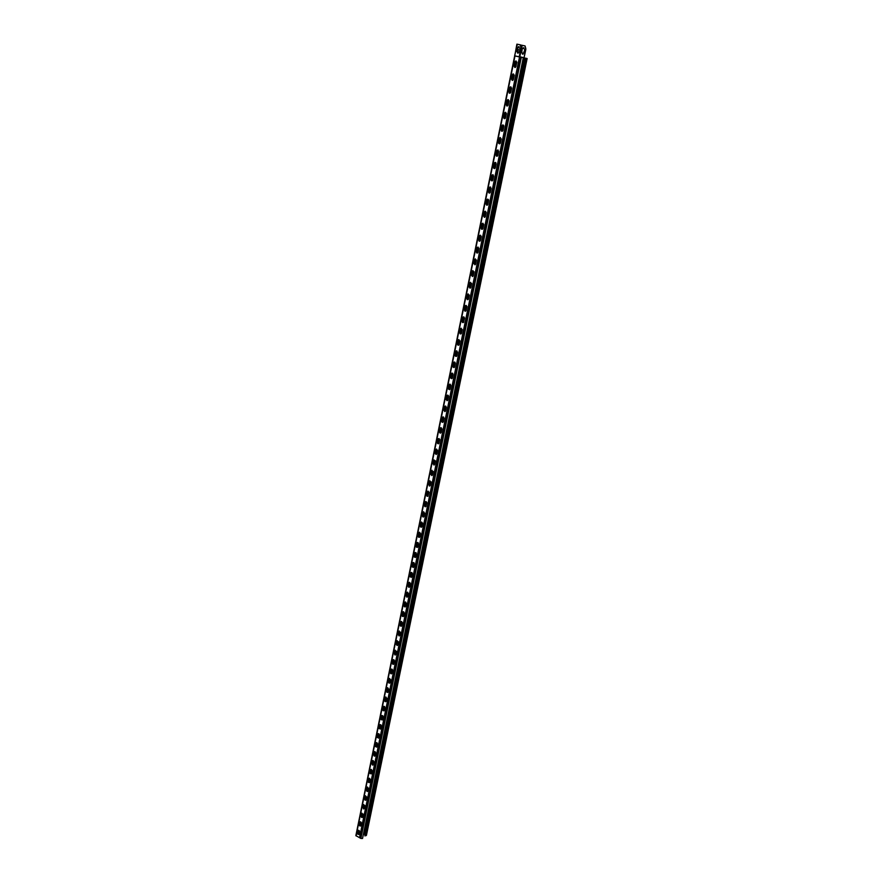 <?xml version="1.0" encoding="UTF-8"?>
<svg xmlns="http://www.w3.org/2000/svg" width="883" height="883" viewBox="0 0 883 883"><rect width="100%" height="100%" fill="white"/><g stroke="black" fill="none" stroke-linecap="round" stroke-linejoin="round"><path stroke-width="1.32" d="M363.664 805.296L364.558 806.532M382.383 719.766L383.045 716.301M392.46 670.495L392.129 671.411M392.505 669.877L391.92 670.241L392.008 669.159M401.798 624.921L401.114 625.285L400.783 623.564L401.666 621.477M422.107 525.396L422.383 524.27M422.008 525.219L422.317 524.557L422.063 525.253M422.471 523.829L422.582 522.979M422.593 523.122L422.504 523.674M432.449 475.021L430.794 474.303L431.489 470.893L433.178 471.522L432.471 474.933M432.648 474.072L432.935 472.692M432.836 473.189L432.659 474.028M432.836 473.122L432.482 474.094M453.1 367.218L455.175 363.973M466.058 310.661L466.39 309.127M466.279 309.668L466.081 310.595M466.279 309.602L465.904 310.617M466.29 308.851L466.666 307.803M466.621 308.012L466.489 308.62M477.891 252.185L477.725 252.814M503.001 124.978L501.963 125.883L501.125 129.967L501.919 131.302L503.288 128.741M503.111 128.973L503.1 129.635M503.178 128.995L503.045 129.624M372.736 765.086L373.829 761.587M381.191 719.678L382.858 716.731M391.931 670.263L392.482 669.767M401.136 625.307L402.273 622.471M411.555 577.085L412.295 573.497M410.165 576.875L412.063 572.824M421.842 526.831L421.964 525.219L421.014 527.206M442.438 422.35L443.531 416.997M443.31 421.886L444.105 417.99M454.513 367.107L454.888 364.215M477.769 252.372L477.217 249.779L478.222 247.174M477.493 252.383L478.829 248.2M490.22 192.505L490.793 187.958M502.88 130.629L502.725 129.448M359.226 833.022L357.747 834.203M359.249 830.605L358.189 832.294L358.774 830.307M361.279 822.57L360.683 822.923L360.805 821.874M359.789 822.614L360.606 823.773L359.657 825.87M363.068 814.247L362.35 814.799L361.931 813.144M361.445 814.468L362.273 815.649L361.6 817.437M363.123 806.278L363.939 807.481L363.575 808.894M366.423 797.868L365.694 798.42L365.606 795.771M364.933 799.965L365.617 799.281L365.485 800.252M368.112 789.623L367.383 790.175L367.019 788.784L367.626 787.051M366.489 789.788L367.328 791.532M369.8 781.334L369.083 781.885L368.719 780.484L369.668 778.365M368.951 778.32L368.498 782.481M371.511 773.011L370.783 773.552L370.419 772.128L371.489 769.546M369.966 773.055L370.297 773.674M369.249 778.232L368.73 778.795M371.158 769.413L370.441 770.429M374.237 756.113L375.165 751.753M372.979 760.528L372.151 762.029M375.54 746.654L377.107 742.857M374.811 751.599L373.873 753.574M377.35 737.603L379.116 734.016M376.743 742.647L375.606 745.086M379.237 728.641L381.158 725.351M378.862 733.762L377.35 736.554M380.849 724.8L379.094 727.978M383.222 710.705L384.635 708.078M382.792 715.76L380.992 719.303M385.341 701.665L386.544 699.479M384.668 706.588L382.979 710.418M387.251 692.427L388.332 690.738M385.959 697.007L384.977 701.378M389.149 683.122L390.131 681.952M387.847 687.736L386.931 692.206M391.103 673.795L391.942 673.122M389.657 678.409L389.977 679.976L388.829 682.923M391.014 669.59L391.776 671.124L390.739 673.574M394.447 660.87L393.652 664.27L392.251 663.221L393.045 659.811L394.447 660.87L393.73 661.345L393.917 659.733M392.836 660.672L393.597 662.228L392.681 664.193L393.454 662.129M396.279 651.919L395.562 652.394L395.187 650.186M394.668 651.709L395.418 653.277L394.977 654.954M398.112 642.934L397.405 643.409L397.173 640.65M396.5 642.692L397.107 645.484M399.955 633.906L399.248 634.369L399.326 631.025M398.354 633.63L399.127 635.926M400.209 624.524L400.452 626.069M403.686 615.694L402.979 616.146L402.659 614.413L403.719 611.831M403.023 611.776L402.416 616.4M400.672 621.963L402.262 622.658L401.445 626.146L400.032 625.098L400.904 621.555M404.833 606.93L404.535 605.219L405.705 602.085M403.321 611.709L402.681 612.405M406.721 597.129L407.725 592.305M405.363 601.974L404.557 603.188M408.73 587.305L409.844 582.526M407.361 592.184L406.456 593.917M409.381 582.327L408.354 584.601M412.195 566.952L414.182 563.343M411.743 572.537L410.264 575.241M414.293 557.085L416.29 554.049M413.961 562.714L412.184 565.826M416.478 547.206L418.233 544.546M416.103 552.791L414.127 556.356M418.84 537.328L420.187 534.988M418.167 542.725L416.224 546.798M419.602 532.25L418.443 536.985M423.1 516.985L424.127 515.727M421.688 522.063L420.628 526.963M425.209 506.721L426.114 506.025M423.763 511.809L422.758 516.787M426.787 502.46L426.18 502.725L426.235 501.61M425.12 502.151L426.776 502.791L425.871 506.566L424.436 505.495L425.12 502.151L425.683 501.632L425.97 503.608L424.855 506.511M428.873 492.548L428.189 492.935L428.354 491.246M427.284 491.853L427.968 493.818L426.975 496.191M430.882 482.714L430.198 483.1L429.822 480.771M429.293 481.986L429.977 483.983L429.414 485.981M432.758 473.045L432.217 473.211L431.897 470.33M431.323 472.063L431.809 475.562M434.944 462.891L434.259 463.266L433.719 460.33L433.012 463.763L434.16 465.021M433.354 462.096L434.061 465.043M436.986 452.891L436.301 453.266L436.025 451.18L436.666 449.094M435.396 452.063L436.169 454.469M439.039 442.847L438.354 443.211L438.089 441.103L439.127 438.52M437.46 441.986L437.703 443.608M440.462 433.145L440.164 430.97L441.323 427.791M440.749 427.725L439.889 432.913M437.979 439.105L439.679 439.712L438.719 443.652L437.273 442.571L438.211 438.719M440.937 427.692L440.198 428.564M441.732 421.577L442.074 422.151M444.646 411.522L445.849 406.202M443.156 416.908L442.284 418.354M446.875 400.639L448.31 395.496M445.374 406.048L444.381 408.078L445.242 406.059M448.476 389.127L450.794 385.297M447.824 395.165L446.489 397.758L447.791 395.176M450.749 378.156L452.935 374.9M450.396 384.348L448.608 387.372M452.769 373.41L450.738 376.931M455.584 356.291L457.239 353.873M455.054 362.306L452.88 366.434M458.189 345.231L459.403 343.266M456.677 350.805L455.242 355.849M460.496 333.951L461.588 332.615M458.95 339.558L457.714 344.922M462.813 322.604L463.774 321.887M461.268 328.244L460.12 333.752M462.769 317.626L463.1 317.052L464.535 318.167L463.454 322.438L462.008 321.324L462.769 317.626L463.52 316.865L463.652 318.951L462.449 322.416M466.82 306.997L466.169 307.306L466.312 305.485M465.341 307.957L464.789 311.004M469.05 296.125L468.398 296.434L468.122 293.918M467.493 294.779L468.078 297.262L467.228 299.591M471.279 285.198L470.628 285.496L470.286 282.405M469.734 283.818L470.087 288.167M473.531 274.205L472.88 274.503L472.637 270.761M471.986 272.781L472.604 276.5M475.794 263.156L475.142 263.443L475.22 258.951M474.248 261.688L474.944 264.812M476.522 250.529L476.677 252.891M479.789 241.202L479.513 238.565L480.65 235.297M478.818 239.304L479.072 241.037M481.908 229.304L483.1 223.355M481.125 228.024L481.511 229.127M480.164 235.242L479.612 235.695M484.326 217.317L485.628 211.357M482.703 223.278L481.864 224.359L482.692 223.333M486.787 205.253L488.365 199.47M485.153 211.258L484.193 212.98L485.01 211.28M487.626 199.161L486.522 201.545L487.482 199.183M491.091 180.353L493.465 176.777M490.661 187.13L488.873 190.033M493.63 168.145L495.838 165.154M493.321 175.011L491.235 178.454L493.211 174.911M496.29 155.971L498.233 153.454M495.86 162.704L493.608 166.81M499.325 143.819L500.639 141.699M498.2 150.143L496.014 155.099M500.208 137.538L498.685 143.322M505.595 112.34L504.535 113.256L503.696 117.373L504.48 118.697L505.484 117.936M503.74 125.629L503.233 125.055M502.78 124.978L501.445 131.07M506.389 113.465L505.804 113.653L505.771 112.395M505.352 112.34L504.094 118.532M508.873 101.424L508.266 101.644L508.365 99.669M507.78 99.658L506.676 105.861M511.345 89.349L510.738 89.569L510.915 86.843M509.988 87.218L510.308 90.265L509.281 93.101M513.829 77.207L513.222 77.417L512.935 74.017M512.339 75.055L512.493 80.408M515.948 66.424L515.429 61.214M514.833 62.781L515.341 67.417M488.707 192.748L491.091 188.333M465.827 310.849L465.264 311.202M464.557 317.891L463.961 318.112L463.972 316.942M372.449 765.031L372.14 763.74L373.31 760.66M373.211 764.645L371.71 763.894L372.438 760.716L373.807 761.753L372.935 765.042M363.984 805.141L363.708 804.49M364.028 806.643L364.834 805.517M432.262 473.255L433.189 471.323M515.021 65.717L514.91 62.77M515.175 67.472L514.955 65.706M516.235 64.889L516.897 62.075M515.815 65.243L516.257 64.658M512.515 77.958L512.416 75.033M512.328 80.419L512.339 77.892M513.31 77.505L514.248 75.044M510.032 90.121L509.966 87.251M509.171 93.002L509.966 90.099M510.827 89.647L511.61 87.925M506.555 105.75L507.659 99.713M508.354 101.733L508.994 100.717M505.098 114.216L505.208 112.373M503.972 118.432L505.131 114.227M502.493 126.103L502.626 125.011M501.345 130.96L502.692 126.17M505.374 118.19L505.153 117.538M498.641 143.223L500.275 138.046M496.025 155.11L498.056 150.066M500.319 143.156L500.308 141.291M493.63 166.821L495.738 162.593M497.769 155.607L497.913 153.057M495.242 167.98L495.518 164.768M488.884 190.044L490.551 187.075M492.725 180.275L493.144 176.39M487.736 204.646L488.63 200.176M485.275 216.71L486.158 212.362M481.39 229.017L481.257 227.969M482.813 228.708L483.707 224.381M478.961 240.927L478.961 239.26M479.999 241.103L481.257 236.324M476.544 252.77L476.677 250.474M474.303 264.061L474.403 261.633M475.429 258.907L473.873 263.52L474.59 264.127M475.22 263.509L476.412 260.01M472.041 275.132L472.14 272.726M473.023 270.639L471.489 275.22L472.471 276.534L472.339 275.187M472.946 274.569L474.016 271.732M469.933 286.191L469.899 283.752M469.933 288.156L470.098 286.191M470.694 285.562L471.632 283.399M467.56 297.074L467.67 294.723M467.162 299.536L467.869 297.13M468.454 296.5L469.259 294.988M464.679 310.893L465.65 308.012M466.235 307.361L466.908 306.467M463.134 318.774L463.398 316.898M462.339 322.306L463.443 318.829M461.069 329.58L461.125 328.255M460.021 333.653L461.246 329.58M463.674 322.163L463.52 321.611M458.752 340.231L457.46 343.951L458.52 345.242M457.626 344.811L459.072 340.275M461.401 333.432L461.334 332.339M455.209 355.75L456.908 350.904M456.71 350.904L455.175 355.165L456.235 356.456M459.083 344.723L459.149 343.001M452.891 366.39L454.933 362.196M456.787 355.948L456.986 353.608M450.738 376.886L452.659 373.31M448.608 387.328L450.286 384.271M452.239 378.189L452.692 374.646M449.988 389.215L450.562 385.076M447.747 400.176L448.553 396.213M442.295 418.299L443.023 416.908M445.518 411.07L446.323 407.14M440.209 428.509L440.805 427.703M439.778 432.813L439.745 431.754M440.573 433.134L441.897 428.785M437.593 443.509L437.681 441.886M438.409 443.255L439.701 439.513M435.573 454.028L435.628 451.964M436.345 453.31L437.515 450.175M433.465 464.016L433.586 461.997M433.928 465.054L433.84 464.028M434.304 463.31L435.352 460.783M431.423 473.961L431.555 471.964M431.677 475.551L431.82 473.983M429.403 483.862L429.535 481.875M429.293 485.926L429.8 483.873M430.242 483.144L431.047 481.809M427.504 493.74L427.527 491.732M426.875 496.091L427.791 493.718M428.222 492.979L428.917 492.14M425.396 503.498L425.551 501.566M424.756 506.401L425.794 503.498M427.979 496.235L426.544 495.164L427.229 491.787L428.895 492.427L427.946 496.125M423.487 513.244L423.641 511.82M422.659 516.676L423.818 513.233M421.434 522.913L421.555 522.063M420.54 526.864L421.842 522.913M423.928 516.61L423.939 515.562M418.365 536.864L419.878 532.548M416.202 546.687L418.056 542.604M419.756 536.996L419.999 534.822M415.165 552.493L414.138 556.279L416.003 552.681M417.692 547.107L418.056 544.381M412.206 565.749L413.862 562.626M415.639 557.151L416.114 553.884M410.286 575.153L411.633 572.482M413.597 567.151L414.215 563.376M408.376 584.524L409.248 582.327M406.467 593.829L407.24 592.184M409.535 586.974L410.264 583.409M404.58 603.1L405.352 602.04M407.505 596.853L408.255 593.255M404.293 606.588L404.237 606.025M402.703 612.316L403.178 611.72M405.054 606.941L406.246 603.045M402.317 616.301L402.493 615.308M403.001 616.179L404.259 612.791M400.452 626.003L400.628 624.458M398.597 635.208L398.641 633.475M399.006 635.926L398.95 635.164M399.271 634.391L400.308 632.107M396.732 644.248L396.931 642.614M396.975 645.462L397.107 644.204M397.427 643.431L398.343 641.687M394.811 653.232L395.087 651.621M394.867 654.91L395.275 653.188M395.584 652.427L396.401 651.212M393.078 662.195L393.134 660.506M393.752 661.367L394.458 660.55M391.268 671.091L391.445 669.502M390.639 673.464L391.633 671.036M389.359 679.932L389.569 678.409M388.73 682.813L389.977 679.976M387.637 688.751L387.725 687.725M386.831 692.106L388.034 688.696M389.933 682.857L390.109 681.919M384.889 701.279L386.246 697.449M388.023 692.162L388.189 690.627M382.924 710.307L384.558 706.477M386.136 701.411L386.533 699.446M380.959 719.181L382.703 715.66M384.248 710.616L384.646 708.089M379.116 727.868L380.761 724.722M377.372 736.444L378.763 733.696M380.518 728.872L381.169 725.385M375.628 744.965L376.611 742.614M378.664 737.923L379.337 734.656M373.895 753.453L374.69 751.588M376.82 746.93L377.483 743.685M372.173 761.908L372.869 760.517M374.9 756.036L373.531 754.987L374.116 752.084L375.639 752.835L374.9 756.036L375.65 752.658M370.463 770.307L371.037 769.402M370.209 773.563L370.33 773M368.686 778.718L370.187 779.468L369.469 782.614L368.101 781.576L369.105 778.254M370.794 773.563L372.008 770.473M368.41 782.371L368.509 781.278M369.083 781.896L370.198 779.303M366.754 791.047L366.931 789.645M367.207 791.521L367.173 790.958M367.394 790.186L368.399 788.089M365.363 800.23L365.617 799.281M365.705 798.431L366.611 796.83M363.388 807.515L363.564 806.124M363.465 808.85L363.818 807.404M361.721 815.682L361.898 814.314M361.511 817.371L362.151 815.572M362.35 814.81L363.045 814.005M360.065 823.806L360.242 822.448M359.569 825.771L360.496 823.696M358.2 832.305L359.149 830.506M516.091 65.497L516.08 66.17M516.158 65.508L515.915 66.115M517.604 51.644L518.487 49.459L517.604 51.644M517.913 51.711L518.034 49.36M514.657 55.596L517.328 44.227L514.668 55.872L523.299 57.693L362.549 838.442L360.882 838.442L355.86 835.616L514.657 55.938L519.281 56.876M519.347 56.887L521.025 48.377L520.242 44.812L521.003 47.516M514.723 55.949L516.897 44.15M519.336 56.589L525.308 58.146M524.027 57.881L525.838 49.47L525.065 45.927L525.815 48.62M523.288 57.726L523.961 57.87M525.308 58.135L527.14 58.51L366.423 835.362L364.845 835.903L525.308 58.135M358.973 834.28L357.505 833.508L358.189 830.473L359.536 831.51L358.973 834.28M360.717 825.737L359.249 824.965L359.944 821.907L361.29 822.956L360.717 825.737M362.483 817.15L361.004 816.378L361.699 813.309L363.056 814.347L362.483 817.15M364.249 808.508L362.758 807.746L363.465 804.656L364.822 805.693L364.249 808.508M366.026 799.832L364.536 799.071L365.242 795.958L366.6 796.996L366.026 799.832M367.803 791.102L366.313 790.34L367.019 787.217L368.388 788.265L367.803 791.102M371.401 773.519L369.9 772.757L370.617 769.601L371.986 770.638L371.401 773.519M376.875 746.775L375.352 746.036L376.092 742.813L377.471 743.85L376.875 746.775M378.719 737.769L377.196 737.029L377.935 733.784L379.315 734.833L378.719 737.769M380.562 728.718L379.039 727.978L379.789 724.711L381.169 725.76L380.562 728.718M382.427 719.612L380.893 718.872L381.655 715.594L383.034 716.643L382.427 719.612M384.304 710.451L382.758 709.722L383.52 706.422L384.911 707.471L384.304 710.451M386.18 701.245L384.635 700.528L385.407 697.206L386.798 698.254L386.18 701.245M388.079 691.996L386.522 691.279L387.295 687.934L388.697 688.983L388.079 691.996M389.977 682.691L388.421 681.974L389.204 678.608L390.595 679.656L389.977 682.691M391.897 673.343L390.33 672.625L391.114 669.237L392.516 670.285L391.897 673.343M395.75 654.48L394.182 653.773L394.977 650.341L396.379 651.389L395.75 654.48M397.692 644.965L396.125 644.27L396.92 640.815L398.332 641.864L397.692 644.965M399.657 635.407L398.067 634.711L398.884 631.235L400.286 632.283L399.657 635.407M403.597 616.124L401.997 615.429L402.825 611.919L404.237 612.968L403.597 616.124M405.584 606.4L403.984 605.716L404.811 602.173L406.235 603.232L405.584 606.4M407.582 596.632L405.981 595.948L406.82 592.383L408.233 593.442L407.582 596.632M409.591 586.798L407.979 586.124L408.829 582.537L410.253 583.597L409.591 586.798M411.61 576.919L409.999 576.246L410.849 572.625L412.273 573.696L411.61 576.919M413.652 566.974L412.03 566.301L412.891 562.67L414.315 563.729L413.652 566.974M415.694 556.974L414.061 556.312L414.933 552.659L416.357 553.718L415.694 556.974M417.747 546.93L416.114 546.268L416.997 542.581L418.421 543.652L417.747 546.93M419.822 536.82L418.178 536.158L419.061 532.449L420.496 533.52L419.822 536.82M421.897 526.654L420.253 526.003L421.147 522.261L422.571 523.332L421.897 526.654M423.983 516.423L422.339 515.782L423.233 512.019L424.668 513.089L423.983 516.423M430.33 485.396L428.663 484.767L429.591 480.926L431.025 482.008L430.33 485.396M434.624 464.414L432.946 463.796L433.895 459.9L435.33 460.981L434.624 464.414M436.787 453.829L435.098 453.211L436.059 449.292L437.493 450.374L436.787 453.829M441.158 432.482L439.458 431.875L440.429 427.902L441.875 428.983L441.158 432.482M443.365 421.71L441.655 421.114L442.637 417.107L444.083 418.2L443.365 421.71M445.573 410.882L443.862 410.286L444.855 406.246L446.301 407.339L445.573 410.882M447.802 399.977L447.526 400.485L446.081 399.392L447.085 395.33L448.531 396.423L447.802 399.977M450.043 389.017L449.767 389.535L448.321 388.432L449.337 384.348L450.783 385.441L450.043 389.017M452.306 377.99L452.019 378.52L450.573 377.416L451.599 373.299L453.034 374.403L452.306 377.99M454.568 366.909L454.27 367.438L452.836 366.335L453.862 362.185L455.308 363.288L454.568 366.909M456.853 355.75L456.555 356.291L455.109 355.187L456.158 351.004L457.593 352.107L456.853 355.75M459.149 344.525L458.84 345.076L457.394 343.962L458.454 339.756L459.9 340.86L459.149 344.525M461.456 333.233L461.136 333.785L459.701 332.681L460.771 328.443L462.206 329.547L461.445 333.189M466.114 310.452L465.783 311.026L464.348 309.911L465.44 305.606L466.886 306.721L466.114 310.452M468.465 298.951L468.133 299.536L466.688 298.421L467.791 294.083L469.237 295.198L468.465 298.951M470.838 287.383L470.484 287.979L469.05 286.854L470.164 282.483L471.61 283.62L470.838 287.383M473.211 275.75L472.858 276.357L471.423 275.231L472.548 270.827L473.994 271.953L473.211 275.75M475.606 264.05L475.242 264.657L473.807 263.531L474.955 259.094L476.39 260.231L475.606 264.05M478.023 252.273L477.648 252.891L476.213 251.754L477.372 247.284L478.807 248.421L478.023 252.273M480.44 240.419L480.054 241.059L478.63 239.911L479.8 235.408L481.235 236.556L480.44 240.419M482.88 228.498L482.493 229.138L481.058 228.002L482.25 223.454L483.674 224.602L482.88 228.498M485.33 216.501L484.933 217.163L483.498 216.004L484.712 211.434L486.136 212.582L485.33 216.501M487.802 204.426L487.394 205.099L485.959 203.94L487.184 199.326L488.608 200.485L487.802 204.426M490.286 192.284L489.866 192.969L488.442 191.81L489.679 187.152L491.103 188.322L490.286 192.284M492.791 180.055L492.35 180.75L490.937 179.591L492.184 174.9L493.608 176.07L492.791 180.055M495.308 167.759L494.855 168.465L493.442 167.295L494.712 162.571L496.125 163.752L495.308 167.759M497.835 155.386L497.383 156.103L495.97 154.933L497.25 150.176L498.663 151.346L497.835 155.386M500.385 142.936L499.91 143.664L498.509 142.483L499.811 137.693L501.213 138.874L500.385 142.936M502.946 130.397L502.46 131.148L501.058 129.967L502.383 125.121L503.785 126.313L502.946 130.397M505.529 117.792L505.032 118.554L503.63 117.362L504.966 112.483L506.367 113.675L505.529 117.792M508.122 105.099L507.615 105.872L506.224 104.68L507.582 99.757L508.972 100.96L508.122 105.099M510.738 92.329L510.208 93.112L508.829 91.909L510.197 86.953L511.588 88.157L510.738 92.329M513.365 79.481L512.824 80.276L511.445 79.073L512.835 74.073L514.215 75.287L513.365 79.481M514.944 61.92L515.495 61.104L516.875 62.318L515.462 67.351L514.083 66.137L514.944 61.92L514.149 66.159L514.855 67.483M525.396 58.146L364.845 835.903M365.032 834.645L363.542 833.618M358.31 830.362L357.571 833.453L358.807 834.601M360.054 821.808L359.315 824.91L360.551 826.058M361.82 813.199L361.07 816.322L362.306 817.47M363.586 804.545L362.836 807.691L364.061 808.839M365.363 795.848L364.602 799.016L365.838 800.164M367.151 787.106L366.379 790.296L367.615 791.444M368.101 781.576L369.403 782.68M370.761 769.479L369.966 772.713L371.202 773.872M372.571 760.594L371.776 763.85L373.012 765.009M374.403 751.665L373.597 754.943L374.834 756.102M376.235 742.691L375.418 745.98L376.655 747.15M378.079 733.663L377.262 736.985L378.498 738.144M379.933 724.59L379.105 727.923L380.341 729.093M381.798 715.462L380.97 718.828L382.196 719.998M383.675 706.29L382.836 709.678L384.061 710.848M385.562 697.073L384.712 700.484L385.937 701.654M387.46 687.802L386.599 691.234L387.825 692.404M389.37 678.475L388.498 681.93L389.723 683.111M391.29 669.104L390.407 672.581L391.633 673.762M393.222 659.678L392.317 663.177L393.553 664.369M395.154 650.208L394.248 653.729L395.474 654.921M397.107 640.672L396.191 644.226L397.416 645.418M399.072 631.091L398.134 634.667L399.359 635.859M400.739 621.919L400.098 625.054L401.324 626.257M401.997 615.429L403.288 616.599M405.021 602.029L404.05 605.683L405.264 606.886M407.03 592.228L406.048 595.915L407.262 597.118M409.039 582.383L408.056 586.08L409.259 587.294M411.07 572.482L410.065 576.202L411.279 577.416M413.112 562.515L412.096 566.268L413.299 567.482M414.061 556.312L415.33 557.504M417.229 542.427L416.18 546.235L417.383 547.46M419.304 532.294L418.244 536.124L419.436 537.35M421.39 522.096L420.319 525.97L421.5 527.195M423.498 511.853L422.405 515.749L423.586 516.985M425.187 502.118L424.502 505.473L425.672 506.71M427.736 491.18L426.61 495.131L427.78 496.378M429.866 480.76L428.73 484.734L429.9 485.981M432.019 470.275L430.871 474.281L432.019 475.529M436.357 449.116L435.176 453.189L436.312 454.447M438.056 439.083L437.339 442.549L438.476 443.807M439.458 431.875L440.65 433.111M442.968 416.931L441.721 421.092L442.847 422.35M445.198 406.07L443.928 410.264L445.043 411.533M447.438 395.154L446.158 399.37L447.262 400.65M449.69 384.16L448.387 388.421L449.48 389.701M451.964 373.112L450.639 377.394L451.721 378.686M454.248 361.997L452.902 366.313L453.972 367.604M461.18 328.255L459.767 332.67L460.805 333.962M462.835 317.615L462.085 321.313L463.111 322.615M465.871 305.419L464.414 309.9L465.429 311.202M468.233 293.896L466.754 298.41L467.758 299.712M470.617 282.306L469.116 286.854L470.109 288.156M477.858 247.108L476.279 251.754L477.228 253.068M480.308 235.231L478.696 239.911L479.635 241.236M482.758 223.278L481.125 227.991L482.052 229.315M485.231 211.258L483.575 216.004L484.48 217.328M487.725 199.161L486.036 203.94L486.93 205.275M490.231 186.986L489.314 187.847L488.509 191.81L489.392 193.134M492.747 174.746L491.82 175.607L491.003 179.591L491.864 180.927M495.286 162.417L494.325 163.289L493.509 167.306L494.359 168.631M497.846 150.011L496.853 150.905L496.036 154.933L496.864 156.269M500.407 137.538L499.403 138.432L498.575 142.494L499.381 143.83M508.222 99.624L507.129 100.552L506.29 104.691L507.052 106.015M510.849 86.832L509.745 87.759L508.895 91.92L509.634 93.256M513.509 73.951L512.372 74.889L511.511 79.084L512.239 80.408M516.169 60.993L515.01 61.931M523.895 47.726L522.195 49.051L521.522 52.34M521.798 52.395L522.129 49.029L523.211 47.825L524.866 49.669L523.133 54.084L521.798 52.395L522.526 54.205M519.281 56.534L520.937 47.505M517.328 44.227L520.242 44.812M517.725 47.947L518.376 46.722L520.043 48.576L519.392 51.733L518.31 53.035L516.61 51.258L517.791 47.958L516.687 51.28M516.963 51.335L517.692 53.157M519.061 46.622L517.791 47.958M524.105 57.561L525.749 48.598M520.341 44.945L525.065 45.927M356.081 835.936L514.999 55.905L519.281 56.777M524.049 57.682L519.8 56.821L522.173 45.353M519.524 56.92L359.513 837.757M520.76 57.174L360.518 837.956M521.312 57.285L360.882 838.442M520.407 57.108L360.242 837.835M519.899 56.998L359.811 837.835M526.665 58.41L365.959 835.715M364.789 834.601L525.021 58.079M364.447 834.38L524.546 57.991M364.359 834.104L524.381 57.958M364.238 833.982L524.204 57.914M520.926 47.24L521.345 45.176M514.668 55.872L355.86 835.616M523.299 57.693L362.538 838.486"/></g></svg>
